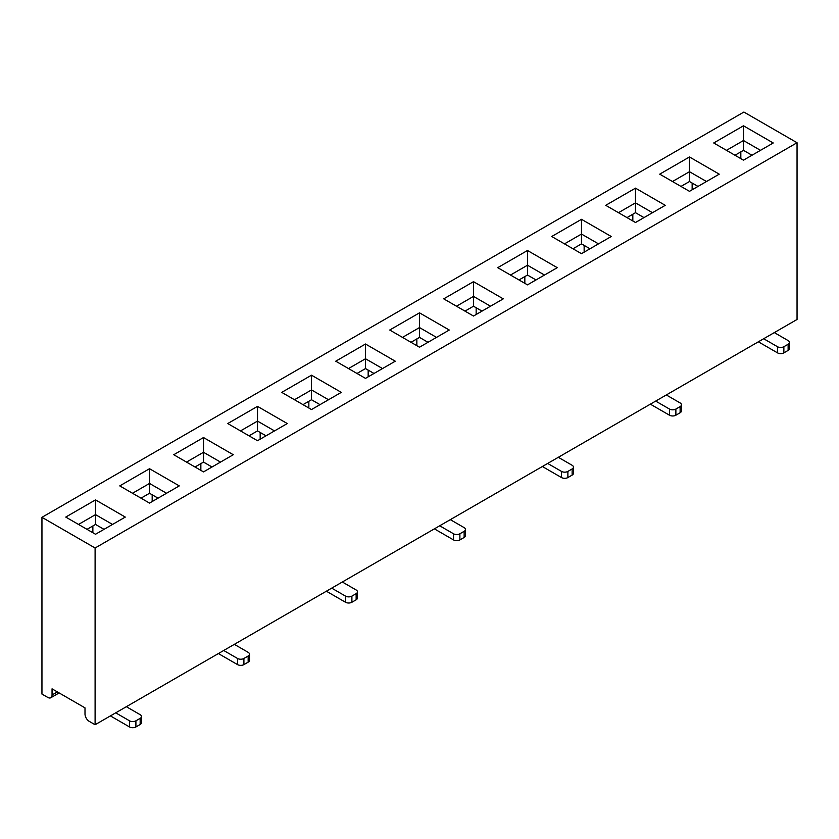 <?xml version="1.0" encoding="UTF-8"?>
<svg xmlns="http://www.w3.org/2000/svg" width="839" height="839" viewBox="0 0 839 839"><rect width="100%" height="100%" fill="white"/><g stroke="black" fill="none" stroke-linecap="round" stroke-linejoin="round"><path stroke-width="1.26" d="M200.857 470.375L200.857 463.621M308.846 408.027L308.846 401.273M416.847 345.678L416.847 338.925M524.836 283.32L524.836 276.576M632.826 220.972L632.826 214.228M740.827 158.623L740.827 151.88M41.95 517.317L41.95 694.063L47.792 697.429A6.009 3.471 -120 0 0 50.801 697.733A6.009 3.471 -120 0 0 52.049 694.975L52.049 688.84L85.001 707.864L85.001 713.999A6.009 3.471 -120 0 0 89.249 721.362L95.101 724.739L797.05 319.47L797.05 142.735L95.101 548.003L41.95 517.317L743.899 112.048L797.05 142.735M719.243 174.155L689.48 191.334L659.716 174.155L689.48 156.966L719.243 174.155M503.253 298.852L473.5 316.03L443.737 298.852L473.5 281.663L503.253 298.852M287.274 423.548L257.51 440.727L227.747 423.548L257.51 406.37L287.274 423.548M611.253 236.504L581.49 253.682L551.726 236.504L581.49 219.315L611.253 236.504M395.263 361.2L365.5 378.379L335.747 361.2L365.5 344.021L395.263 361.2M179.284 485.896L149.52 503.085L119.757 485.896L149.52 468.718L179.284 485.896M311.51 409.558L281.747 392.379L311.51 375.19L341.274 392.379L311.51 409.558M419.5 347.21L389.736 330.021L419.5 312.842L449.264 330.021L419.5 347.21M203.51 471.906L173.757 454.728L203.51 437.538L233.273 454.728L203.51 471.906M635.49 222.513L605.727 205.324L635.49 188.146L665.243 205.324L635.49 222.513M743.48 160.165L713.716 142.976L743.48 125.798L773.243 142.976L743.48 160.165M95.52 534.254L65.757 517.076L95.52 499.887L125.284 517.076L95.52 534.254M527.49 284.861L497.726 267.672L527.49 250.494L557.253 267.672L527.49 284.861M95.101 724.739L95.101 548.003M751.985 155.246L743.48 150.338L734.974 155.246M92.867 532.723L92.867 525.969M692.144 189.803L692.144 183.049M697.985 186.426L689.48 181.518L680.974 186.426M760.491 150.338L743.48 140.522L743.48 150.338M743.48 125.798L743.48 140.522L726.469 150.338M706.49 181.518L689.48 171.701L689.48 181.518M689.48 156.966L689.48 171.701L672.479 181.518M783.867 346.717L783.867 352.852A4.51 2.601 180 0 1 777.491 352.852L777.491 346.717A4.51 2.601 0 0 0 783.867 346.717L788.125 344.263A4.51 2.601 0 0 0 789.447 342.427A4.51 2.601 0 0 0 788.125 340.582L774.303 332.601M777.491 352.852L758.886 342.113A13.529 7.813 -120 0 1 758.372 341.798M777.491 346.717L763.679 338.746M783.867 352.852L788.125 350.398L788.125 344.263M789.447 342.427L789.447 348.563A4.51 2.601 180 0 1 788.125 350.398M643.985 217.605L635.49 212.687L626.985 217.605M535.995 279.953L527.49 275.045L518.995 279.953M428.005 342.302L419.5 337.393L410.995 342.302M320.005 404.65L311.51 399.742L303.005 404.65M212.015 466.998L203.51 462.09L195.015 466.998M104.026 529.346L95.52 524.438L87.015 529.346M652.49 212.687L635.49 202.87L635.49 212.687M635.49 188.146L635.49 202.87L618.479 212.687M544.501 275.045L527.49 265.218L527.49 275.045M527.49 250.494L527.49 265.218L510.49 275.045M436.511 337.393L419.5 327.567L419.5 337.393M419.5 312.842L419.5 327.567L402.489 337.393M328.51 399.742L311.51 389.915L311.51 399.742M311.51 375.19L311.51 389.915L294.499 399.742M220.521 462.09L203.51 452.273L203.51 462.09M203.51 437.538L203.51 452.273L186.51 462.09M112.531 524.438L95.52 514.622L95.52 524.438M95.52 499.887L95.52 514.622L78.509 524.438M675.877 409.065L675.877 415.211A4.51 2.601 180 0 1 669.501 415.211L669.501 409.065A4.51 2.601 0 0 0 675.877 409.065L680.125 406.611A4.51 2.601 0 0 0 681.446 404.776A4.51 2.601 0 0 0 680.125 402.93L666.313 394.959M669.501 415.211L650.896 404.471A13.529 7.813 -120 0 1 650.382 404.146M669.501 409.065L655.679 401.094M567.888 471.413L567.888 477.559A4.51 2.601 180 0 1 561.511 477.559L561.511 471.413A4.51 2.601 0 0 0 567.888 471.413L572.135 468.959A4.51 2.601 0 0 0 573.457 467.124A4.51 2.601 0 0 0 572.135 465.278L558.313 457.307M561.511 477.559L542.906 466.82A13.529 7.813 -120 0 1 542.393 466.505M561.511 471.413L547.689 463.443M459.887 533.772L459.887 539.907A4.51 2.601 180 0 1 453.511 539.907L453.511 533.772A4.51 2.601 0 0 0 459.887 533.772L464.145 531.307A4.51 2.601 0 0 0 465.467 529.472A4.51 2.601 0 0 0 464.145 527.626L450.323 519.656M453.511 539.907L434.917 529.168A13.529 7.813 -120 0 1 434.392 528.853M453.511 533.772L439.699 525.791M351.898 596.12L351.898 602.255A4.51 2.601 180 0 1 345.521 602.255L345.521 596.12A4.51 2.601 0 0 0 351.898 596.12L356.145 593.666A4.51 2.601 0 0 0 357.466 591.82A4.51 2.601 0 0 0 356.145 589.974L342.333 582.004M345.521 602.255L326.916 591.516A13.529 7.813 -120 0 1 326.402 591.201M345.521 596.12L331.699 588.139M243.908 658.468L243.908 664.603A4.51 2.601 180 0 1 237.531 664.603L237.531 658.468A4.51 2.601 0 0 0 243.908 658.468L248.155 656.014A4.51 2.601 0 0 0 249.477 654.168A4.51 2.601 0 0 0 248.155 652.333L234.343 644.352M237.531 664.603L218.927 653.864A13.529 7.813 -120 0 1 218.413 653.55M237.531 658.468L223.709 650.487M135.908 720.816L135.908 726.952A4.51 2.601 180 0 1 129.531 726.952L129.531 720.816A4.51 2.601 0 0 0 135.908 720.816L140.165 718.362A4.51 2.601 0 0 0 141.487 716.516A4.51 2.601 0 0 0 140.165 714.681L126.343 706.7M129.531 726.952L110.937 716.212A13.529 7.813 -120 0 1 110.412 715.898M129.531 720.816L115.719 712.835M675.877 415.211L680.125 412.746L680.125 406.611M681.446 404.776L681.446 410.911A4.51 2.601 180 0 1 680.125 412.746M567.888 477.559L572.135 475.105L572.135 468.959M573.457 467.124L573.457 473.259A4.51 2.601 180 0 1 572.135 475.105M459.887 539.907L464.145 537.453L464.145 531.307M465.467 529.472L465.467 535.607A4.51 2.601 180 0 1 464.145 537.453M351.898 602.255L356.145 599.801L356.145 593.666M357.466 591.82L357.466 597.955A4.51 2.601 180 0 1 356.145 599.801M243.908 664.603L248.155 662.149L248.155 656.014M249.477 654.168L249.477 660.303A4.51 2.601 180 0 1 248.155 662.149M135.908 726.952L140.165 724.497L140.165 718.362M141.487 716.516L141.487 722.652A4.51 2.601 180 0 1 140.165 724.497M584.143 252.151L584.143 245.397M589.995 248.774L581.49 243.866L572.985 248.774M476.153 314.499L476.153 307.745M481.995 311.122L473.5 306.214L464.995 311.122M368.164 376.847L368.164 370.093M374.005 373.47L365.5 368.562L357.005 373.47M260.163 439.196L260.163 432.452M266.015 435.819L257.51 430.91L249.005 435.819M152.174 501.544L152.174 494.8M158.026 498.167L149.52 493.259L141.015 498.167M598.501 243.866L581.49 234.05L581.49 243.866M581.49 219.315L581.49 234.05L564.479 243.866M490.5 306.214L473.5 296.398L473.5 306.214M473.5 281.663L473.5 296.398L456.489 306.214M382.511 368.562L365.5 358.746L365.5 368.562M365.5 344.021L365.5 358.746L348.5 368.562M274.521 430.91L257.51 421.094L257.51 430.91M257.51 406.37L257.51 421.094L240.499 430.91M166.521 493.259L149.52 483.442L149.52 493.259M149.52 468.718L149.52 483.442L132.51 493.259M52.049 694.975L57.367 691.913M50.801 697.733L59.129 692.93"/></g></svg>
